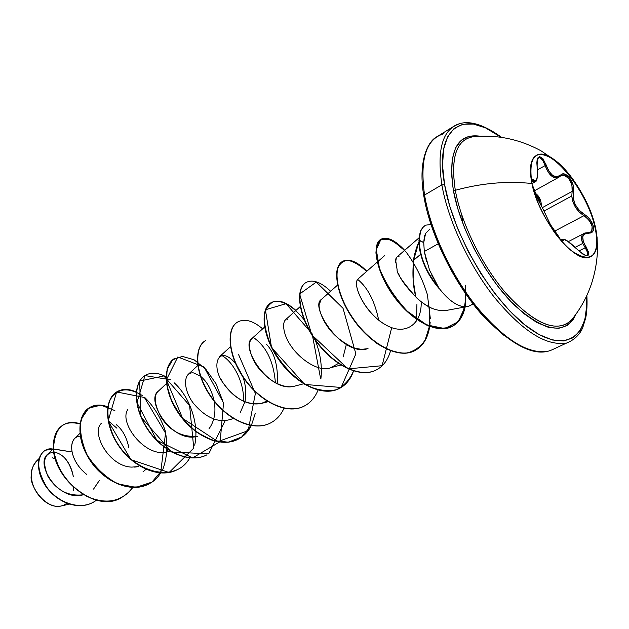 <?xml version="1.0" encoding="UTF-8"?>
<svg xmlns="http://www.w3.org/2000/svg" width="629" height="629" viewBox="0 0 629 629"><rect width="100%" height="100%" fill="white"/><g stroke="black" fill="none" stroke-linecap="round" stroke-linejoin="round"><path stroke-width="0.94" d="M536.065 155.497C550.847 146.156 587.101 190.917 594.798 226.605L595.254 226.361C599.28 244.524 597.039 254.894 588.532 257.473C573.098 262.364 538.416 217.736 531.89 183.526C507.312 180.83 481.783 183.086 455.31 190.28C481.783 183.086 507.312 180.83 531.89 183.526C527.99 154.978 536.12 147.532 556.28 161.181C572.366 173.738 589.9 203.136 595.254 226.361L597.086 237.542C597.456 258.252 588.823 262.584 571.171 250.546C554.833 237.62 536.82 206.949 531.89 183.526C528.604 166.315 530.923 156.605 538.849 154.404C554.92 149.938 587.911 192.702 595.254 226.361L594.798 226.605C587.455 192.946 554.471 150.197 538.393 154.663M559.48 238.8C561.603 240.844 562.782 241.363 563.026 240.364C564.268 238.375 569.159 241.528 577.697 249.815C588.115 258.393 590.985 257.528 586.307 247.221C580.787 238.242 581.66 233.54 588.941 233.115C592.707 233.147 594.153 230.812 593.273 226.118L594.798 226.605L593.273 226.118L590.033 219.521L587.455 216.675L579.293 210.401L575.173 204.48L573.129 197.797L573.617 188.386L573.035 184.769L569.709 177.944L564.881 174.17L562.554 174.029L556.94 176.851L552.797 175.57L549.031 171.34L543.031 158.783L539.446 156.629L537.158 159.648L536.844 162.746L537.528 173.29L536.985 178.369L535.641 180.68L532.535 179.328L531.859 180.012L531.89 183.534C531.411 179.745 531.985 178.534 533.612 179.91L531.757 181.726L532.983 181.034L535.271 181.742L532.983 181.034L533.612 179.91C536.954 182.221 538.11 177.74 537.087 166.465L537.087 166.465C537.308 154.191 540.342 153.704 546.208 165.018L537.488 169.791L546.208 165.018C550.233 175.593 555.03 178.958 560.604 175.114L560.494 176.018M543.983 211.053L571.792 195.981L543.983 211.053M561.076 175.562L564.378 175.224L568.891 178.699L571.934 185.028L572.138 191.42L542.316 207.656L572.138 191.42L571.792 195.981C572.744 204.567 576.809 211.124 583.987 215.661L589.129 220.189L592.156 226.283L591.732 231.189L590.395 232.4M583.877 233.548L584.019 233.477C581.102 235.191 580.693 238.501 582.792 243.392L575.205 247.291L582.792 243.392L581.495 238.934L582.045 235.427M588.406 232.714L588.941 233.115L588.429 232.714L584.137 233.414M582.792 243.392L585.229 247.724L586.307 247.221L578.9 250.955L585.229 247.724L587.738 252.889L586.975 255.5C586.7 256.624 583.618 254.721 577.721 249.776C567.028 239.594 564.724 238.973 562.224 239.421L561.736 240.152L563.026 240.364L561.634 240.443M535.468 194.573L537.276 196.397L540.146 203.364L538.558 198.371L535.499 194.605M473.936 136.627C456.583 139.033 450.38 156.92 455.31 190.28C461.497 225.033 484.22 269.857 509.836 297.619C537.622 325.673 558.245 333.04 571.722 319.721M472.583 136.784C456.214 140.078 450.45 157.91 455.31 190.28L453.32 190.147C448.068 150.913 457.016 132.931 480.147 136.21L469.022 136.226L461.301 140.212L455.6 147.87L452.235 159.003L451.441 173.266L453.32 190.147L457.873 208.946L464.933 228.854L474.219 248.958L485.313 268.331L497.688 286.085L510.772 301.417L523.965 313.682L536.671 322.402L548.37 327.316L558.607 328.346L567.02 325.586L573.357 319.28L576.022 314.115C565.613 335.343 545.146 332.419 514.632 305.332C486.461 277.947 460.019 228.233 453.32 190.147L455.31 190.28C461.191 223.146 481.767 265.155 505.81 293.083C531.875 321.584 552.498 331.664 567.68 323.322M586.645 296.07C589.334 336.916 565.605 354.52 529.28 328.283C493.05 302.58 453.1 235.16 444.593 184.667L441.865 184.832C447.99 220.064 468.754 264.817 494.229 297.14C521.748 330.374 545.28 345.706 564.811 343.151C545.28 345.706 521.748 330.374 494.229 297.14C468.754 264.817 447.99 220.064 441.865 184.832L424.559 195.021L423.836 196.099L424.559 195.021C430.362 230.065 450.844 274.386 476.224 306.299C503.68 339.094 527.314 354.119 547.128 351.367C527.314 354.119 503.68 339.094 476.224 306.299C450.844 274.386 430.362 230.065 424.559 195.021L441.865 184.832C436.636 149.152 442.69 128.756 460.027 123.661C442.69 128.756 436.636 149.152 441.865 184.832L444.593 184.667C433.924 126.712 464.178 108.369 501.061 137.264L485.478 127.852L473.472 124.062L462.826 124.251L454.02 128.583L447.471 137.067L443.555 149.529L442.549 165.592L444.593 184.667L449.696 205.99L457.684 228.602L468.228 251.466L480.847 273.497L494.929 293.657L509.804 311.017L524.775 324.839L539.171 334.597L552.372 339.998L563.875 340.981L573.286 337.687L580.323 330.414L584.836 319.611L586.747 305.788L586.645 296.07M66.926 503.326L63.804 505.134M63.781 505.15C46.082 512.651 28.163 483.693 31.45 475.013C30.79 491.76 48.158 509.6 61.296 505.936L69.332 504.175M73.428 487.412L73.546 490.337M429.898 229.011L425.581 233.445L423.742 242.55L419.299 240.247C420.754 227.305 421.548 230.922 422.586 227.824L425.361 225.206L422.24 228.02C421.21 231.118 420.408 227.501 418.953 240.443L419.519 248.935L418.953 240.443L423.742 242.55L424.3 251.521L429.521 270.03L438.971 288.145C448.894 300.89 458.022 307.086 466.356 306.716M398.597 273.544C400.193 278.859 405.925 286.659 415.793 296.951C413.001 286.368 412.262 274.165 413.575 260.351L418.922 241.945L417.31 245.569C414.983 252.418 413.74 257.34 413.575 260.351L420.636 254.289L413.575 260.351L413.104 279.425L415.793 296.951C419.291 300.827 424.63 304.601 431.816 308.265L432.477 308.548M472.67 303.422C470.437 305.977 467.449 307.07 463.707 306.7C455.852 305.552 447.604 299.365 438.971 288.145L431.809 275.219M438.161 243.816L424.3 251.521L438.161 243.816M443.626 133.788C426.03 139.103 419.677 159.514 424.559 195.021C419.677 159.514 426.03 139.103 443.626 133.788M53.3 448.776L47.545 454.35C34.933 464.076 58.521 501.667 82.839 494.905M79.914 433.436L74.859 438.295C71.934 441.196 71.022 445.764 72.131 451.999C73.868 460.452 78.751 467.952 86.794 474.494M101.701 423.097C90.513 431.541 108.361 466.584 131.831 467.111L138.828 466.545M166.473 383.58L158.162 391.317C145.268 400.28 172.236 443.799 197.608 436.274M208.907 428.947C214.363 421.438 216.109 412.176 214.159 401.168M214.033 400.516C211.533 389.744 207.098 381.709 200.737 376.401M200.305 376.056L193.59 372.926C183.448 371.511 182.41 388.636 193.331 403.197C206.509 418.772 219.836 423.86 233.304 418.474M197.773 365.551L188.11 374.467L186.546 376.574M240.427 412.168L244.901 401.829C246.497 393.314 245.829 385.003 242.88 376.905M221.109 379.499L223.295 383.195C235.183 399.187 247.857 405.941 261.334 403.448L266.932 401.027M277.358 383.706C278.152 365.905 274.566 352.814 266.617 344.448M264.565 327.104L251.828 338.622C248.573 341.862 248.675 347.994 252.127 357.028C258.613 373.768 280.219 390.656 295.245 385.978L303.642 383.784M284.104 330.406C283.113 325.107 283.663 321.482 285.763 319.54C283.687 321.317 283.136 324.941 284.096 330.406C288.444 352.61 317.205 373.838 330.65 367.737L338.418 363.436M337.553 285.102L321.191 299.608L319.312 304.247C317.92 304.963 321.686 333.818 354.701 348.199L361.541 349.354L367.643 348.67M357.704 279.355L358.271 278.749L357.704 279.355C352.303 284.882 364.749 312.676 384.453 324.147M419.15 237.715L396.985 256.994L396.325 257.78L395.523 262.875M357.681 279.386C367.784 287.665 374.782 301.236 378.674 320.106M253.573 337.608C266.326 346.508 273.607 361.549 275.408 382.747C273.607 361.557 266.334 346.508 253.581 337.6M154.797 451.292L154.726 451.764M146.014 469.32L143.05 471.734M39.084 458.541L36.875 460.695C33.376 464.186 31.568 468.959 31.45 475.013C30.963 469.273 33.471 463.943 38.959 459.021M73.389 476.617C69.945 461.961 63.474 453.792 53.976 452.117M53.732 452.102C44.101 453.501 42.127 461.497 47.804 476.082C56.445 490.408 68.341 496.627 83.484 494.748M93.556 489.095L99.264 480.595M80.276 436.133C74.93 436.487 72.052 440.151 71.643 447.109M71.855 450.388L72.131 451.999L53.536 448.941C54.44 427.869 63.27 419.488 80.025 423.797C73.963 421.705 68.498 422.004 63.623 424.677C56.524 428.947 53.166 437.029 53.536 448.941L53.316 449.059C52.946 437.155 56.311 429.064 63.403 424.803L63.623 424.677M96.434 500.181C80.567 512.556 54.283 501.738 43.912 482.75C33.14 463.793 40.641 446.488 52.993 449.075L45.186 450.27C36.081 457.189 36.553 469.399 46.593 486.917C57.176 501.981 77.744 510.284 92.408 502.697L92.188 502.807C77.532 510.394 56.964 502.099 46.381 487.027C36.348 469.517 35.877 457.307 44.974 450.388L45.076 450.325M66.037 459.524C69.78 464.328 72.186 469.981 73.255 476.468M52.86 449.2C40.46 446.543 32.897 463.887 43.723 482.899C54.141 501.95 80.543 512.706 96.379 500.165M79.993 423.985C63.144 419.535 54.251 427.893 53.316 449.059C55.124 480.391 95.726 512.666 120.682 498.082L120.902 497.971C95.954 512.556 55.344 480.273 53.536 448.941C56.634 469.092 67.657 484.857 86.621 496.242C106.026 504.851 121.421 501.95 132.798 487.522L127.459 493.545L120.902 497.971M429.127 217.799L436.919 240.199L447.29 262.82L459.775 284.583L473.779 304.452L488.623 321.545L503.609 335.108L518.068 344.637M424.245 196.633L423.836 196.099C417.955 162.754 427.13 141.478 437.226 136.556M426.533 261.483L424.3 251.521L423.742 242.55C424.583 233.273 424.992 235.969 425.581 233.445M447.478 310.152C437.289 312.039 426.729 307.636 415.793 296.951C402.764 282.099 396.545 273.057 397.127 269.833L395.61 259.84L395.971 258.488M397.819 256.506L399.045 256.341M421.202 302.974C421.43 324.871 404.879 336.004 385.758 324.902C366.558 314.233 353.333 287.854 357.17 280.306M368.02 348.568C342.884 357.728 309.232 306.425 321.301 299.514M346.327 344.519L343.175 356.926M294.875 386.072C269.55 393.785 239.366 346.225 251.97 338.496M261.601 403.386C246.93 405.446 234.153 398.715 223.295 383.195C210.432 366.039 218.129 343.528 235.395 363.216M236.205 364.254L242.385 375.56M197.883 436.211C182.402 437.564 170.113 431.227 161.024 417.2C154.333 404.235 153.429 395.562 158.296 391.199M169.924 451.017C147.375 460.86 118.252 423.246 127.75 409.652M138.923 466.529L134.685 467.135M116.239 424.614C122.537 429.709 126.712 437.32 128.764 447.447M82.627 470.854C76.935 464.925 73.444 458.643 72.131 451.999L53.316 449.059C55.124 480.454 95.86 512.745 120.792 498.026M114.871 410.588L100.899 405.147L88.768 408.111L81.267 419.024C79.34 429.764 81.298 441.723 87.124 454.901C95.144 467.481 105.35 477.136 117.725 483.858L136.045 487.373L152.006 482.066L162.974 469.045C167.22 457.236 167.935 444.373 165.12 430.464C160.387 417.003 153.515 405.941 144.513 397.253M142.185 395.468C127.679 386.678 116.892 388.29 109.816 400.296C106.277 410.58 107.685 422.932 114.046 437.375C130.541 471.821 174.893 484.904 189.73 457.92M194.691 445.167C199.55 423.993 189.408 396.309 174.068 382.691M170.553 379.774L144.945 375.599L136.949 402.576L156.778 440.198L192.592 457.936L220.189 441.605L223.523 402.867L204.071 367.029L177.795 356.973L166.386 379.782L182.669 418.427L217.878 441.629L248.172 430.668L255.382 393.471L238.58 354.567M320.9 378.776C322.3 366.235 320.405 353.325 315.215 340.045M304.161 319.815C294.168 307.062 283.011 300.3 274.26 301.417C269.055 303.618 265.729 308.493 264.282 316.049C264.211 324.886 266.499 334.872 271.154 346.005C279.74 362.76 293.452 377.809 308.572 386.222C318.651 390.444 327.945 391.608 336.452 389.689C344.063 385.986 349.763 379.751 353.537 370.976C350.738 379.177 346.036 384.995 339.432 388.439C322.763 397.166 295.528 383.423 278.977 359.403C262.254 335.469 260.217 308.58 271.256 302.604C278.065 299.192 286.281 301.802 295.921 310.435M430.37 318.864L427.39 294.608C422.043 277.759 414.731 263.292 405.453 251.207L391.898 239.979L380.985 239.209L376.299 249.713L379.468 268.441C385.711 283.71 395.012 298.004 407.372 311.308L426.729 324.91L444.75 328.566L458.234 321.741L465.311 306.181L465.57 285.212M89.861 407.411L89.75 407.474C76.99 414.503 76.07 439.765 90.505 460.971C104.736 482.278 130.926 493.262 148.255 484.259L148.483 484.149C131.162 493.144 104.972 482.16 90.733 460.845C76.298 439.632 77.218 414.377 89.971 407.34C95.144 404.478 101.072 404.305 107.771 406.821M117.214 391.6L116.986 391.733C104.438 398.637 103.911 424.166 118.684 445.788C133.254 467.504 159.64 478.881 176.914 469.894L177.158 469.777C159.884 478.755 133.497 467.378 118.92 445.654C104.147 424.032 104.673 398.503 117.214 391.6C122.71 388.588 129.063 388.722 136.265 391.985M145.433 375.301L145.315 375.371C133.002 382.125 132.9 407.93 148.027 429.969C162.958 452.109 189.533 463.903 206.729 454.948L206.98 454.822C189.785 463.777 163.21 451.984 148.279 429.835C133.151 407.789 133.246 381.984 145.551 375.23C151.432 372.053 158.272 372.588 166.08 376.842M174.925 358.263L174.799 358.333C162.754 364.93 163.123 391.002 178.62 413.489C193.921 436.07 220.669 448.304 237.77 439.388L238.037 439.262C220.936 448.17 194.188 435.928 178.88 413.347C163.383 390.861 163.005 364.789 175.043 358.192L174.799 358.333M205.518 340.588C193.771 346.996 194.644 373.343 210.534 396.286C226.228 419.331 253.141 432.029 270.132 423.168L270.407 423.034C253.424 431.895 226.495 419.189 210.801 396.136C194.911 373.194 194.031 346.846 205.777 340.438L205.518 340.588M237.683 322.001L237.542 322.079C226.133 328.283 227.556 354.905 243.855 378.328C259.966 401.852 287.052 415.054 303.893 406.248L304.177 406.106C287.335 414.912 260.249 401.703 244.138 378.178C227.84 354.748 226.409 328.126 237.817 321.922C244.775 318.392 253.047 320.696 262.647 328.833M271.107 302.691L270.965 302.769C259.926 308.745 261.955 335.634 278.686 359.56C295.229 383.58 322.457 397.324 339.133 388.588L339.432 388.439M306.024 282.515L305.875 282.602C295.26 288.326 297.949 315.475 315.121 339.927C332.12 364.466 359.481 378.768 375.945 370.127L376.103 370.049M342.53 261.428L342.373 261.515C332.23 266.955 335.634 294.364 353.294 319.359C370.772 344.44 398.243 359.348 414.464 350.825L414.794 350.66C398.574 359.183 371.094 344.267 353.616 319.178C335.957 294.183 332.544 266.775 342.679 261.334C349.103 258.204 357.154 261.499 366.833 271.233M380.789 239.327L380.616 239.421C371.44 245.192 376.362 272.506 393.927 296.526C411.366 320.68 437.076 334.447 451.803 326.608L452.149 326.427C437.422 334.274 411.712 320.499 394.273 296.345C376.7 272.318 371.77 245.003 380.938 239.232C387.11 236.323 395.02 240.019 404.667 250.311M425.361 225.206L430.936 224.506M465.153 306.968C463.188 316.34 458.856 322.826 452.149 326.427M430.197 322.119L429.749 326.192M429.701 326.482C427.862 338.253 422.892 346.312 414.794 350.66M390.554 350.793C387.999 359.922 383.234 366.322 376.26 369.97C359.804 378.611 332.434 364.301 315.436 339.754C298.256 315.302 295.559 288.153 306.174 282.429C312.802 279.142 320.955 282.083 330.618 291.251M318.038 390.106C315.074 397.528 310.451 402.859 304.177 406.106M283.986 408.292C280.904 415.046 276.383 419.96 270.407 423.034M255.225 413.583L251.388 425.432M251.301 425.605C248.148 431.793 243.73 436.337 238.037 439.262M167.487 449.476L167.377 451.771M116.931 428.223L108.44 421.045M243.509 401.223C244.422 382.652 233.304 361.84 221.974 355.589M287.296 319.359L286.651 318.927M416.013 321.796L416.532 319.32M416.595 318.942L416.925 304.145M465.224 285.33C467.08 302.919 463.337 317.779 453.918 325.366C446.676 328.92 438.099 329.085 428.16 325.869C417.876 320.648 407.993 312.825 398.519 302.407C385.302 285.613 377.062 266.782 375.93 252.811C376.433 244.665 379.224 239.861 384.303 238.383C390.334 239.177 397.025 243.226 404.392 250.546M429.426 307.125L429.465 326.081M429.418 326.372L425.157 339.998C420.376 347.2 413.874 351.611 405.666 353.223C396.71 352.995 387.236 349.81 377.243 343.678C367.399 336.035 358.616 326.75 350.888 315.821C340.58 298.987 335.682 282.35 336.861 271.02C338.677 264.636 342.2 261.059 347.436 260.296C353.333 261.287 359.709 265.006 366.573 271.453M391.702 327.654L382.086 365.701L348.01 368.869L311.78 334.848L299.616 294.01L316.293 282.083L343.049 308.32L355.865 353.883L341.107 387.48L304.695 384.421L271.531 347.546L265.399 309.775L286.03 303.689L312.141 333.818L320.633 378.784M251.12 425.574L241.748 436.958L228.343 442.195L212.5 440.449L196.303 431.966L182.025 418.088L171.646 401.137L166.52 383.965L167.07 369.404L172.778 359.749L182.363 356.399L194.039 359.757L205.872 369.286L215.991 383.682L222.808 401.105M225.119 420.809L208.679 453.879L171.583 451.984L140.92 417.035L139.607 381.088L163.855 375.945L189.612 405.563L193.748 448.1L169.091 472.528L130.926 459.618L108.141 420.99L116.632 391.946L144.403 397.481L165.529 433.114L160.654 472.89M160.568 473.024C145.983 497.531 105.751 488.175 88.178 457.299C69.992 426.682 84.663 397.198 107.74 407.018M419.299 240.247C419.59 256.412 426.21 272.349 439.144 288.051C426.21 272.349 419.59 256.412 419.299 240.247L418.953 240.443M419.519 248.935C422.232 263.347 428.734 276.532 439.011 288.483C428.734 276.532 422.232 263.347 419.519 248.935M55.383 458.973L52.537 457.873M558.953 238.163L556.696 235.317L558.969 238.179M534.752 192.867C538.982 195.588 541.184 199.88 541.365 205.754L541.003 201.988L538.054 195.698L534.744 192.867M544.156 162.895C542.198 158.822 540.272 157.156 538.377 157.895L539.674 157.714L542.638 160.175L545.107 165.474C548.803 175.342 553.402 179.249 558.914 177.205L556.516 177.913L552.168 176.545L548.166 172.11L545.107 165.474M535.609 181.482L535.271 181.742C537.182 181.506 537.811 176.435 537.158 166.528L537.111 166.622M531.906 180.507L532.983 181.034L531.906 180.499M561.642 240.443L562.232 239.413L560.982 240.066M586.975 255.5L586.967 255.5C588.5 254.328 587.918 251.742 585.229 247.724M559.495 238.816L562.46 240.868L564.307 239.61L567.562 241.19L583.429 254.588L587.824 255.83L588.933 252.874L583.319 241.622L582.729 236.921L583.445 235.152L584.789 233.902L591.268 232.785L592.864 231.409L593.273 226.118C591.85 221.196 588.948 217.343 584.569 214.568L583.987 215.661L553.905 231.543L583.987 215.661L579.419 212.17L575.519 207.366L572.862 201.728L571.792 195.981M532.983 188.04L537.622 198.803M537.693 198.89L537.748 199.016C542.45 207.609 546.381 215.692 549.526 223.256L553.418 230.843L543.959 211.022M560.337 176.136L560.604 175.114C565.337 169.547 575.732 183.11 573.357 191.633L572.138 191.42L573.357 191.633C572.154 201.076 575.889 208.718 584.569 214.568L583.987 215.661C591.905 221.966 594.051 227.541 590.442 232.384L588.713 232.824M560.588 175.908L561.139 175.53M564.284 175.192C570.126 178.353 572.736 183.762 572.138 191.42M594.798 226.605C598.399 242.511 597.015 252.575 590.655 256.805C597.015 252.575 598.399 242.511 594.798 226.605M532.991 188.063L536.12 195.965L542.528 208.105M568.301 241.622L584.019 233.477C584.333 233.021 585.803 232.761 588.422 232.714L590.419 232.392M597.055 237.109L597.534 249.556C596.504 276.092 587.981 299.388 571.958 319.446L572.264 319.06M473.928 136.627L473.464 136.674C497.052 134.488 519.578 139.206 541.034 150.826L556.036 160.985M423.836 196.114C429.835 233.037 453.014 281.415 480.894 313.517C511.314 345.659 535.13 357.712 552.348 349.677L569.945 341.5C575.991 338.237 580.276 333.559 582.8 327.473L585.772 317.739C586.951 311.473 587.321 304.09 586.873 295.575M462.653 222.8L461.812 215.087M446.134 310.467L467.213 306.59M469.777 305.718L473.126 304.004M437.43 136.422L453.934 126.225C465.421 119.046 481.311 122.757 501.604 137.342M167.636 451.716L170.097 451.119M219.309 356.918L230.442 346.744M261.334 403.456L268.064 401.727M285.763 319.532L300.23 306.575M330.65 367.737L340.847 365.017M358.239 278.773L384.689 255.547M531.937 183.613L535.263 181.75M534.029 191.035L558.882 177.221M538.377 157.895C537.394 157.242 536.985 160.12 537.158 166.528M532.857 187.576L537.701 198.906L532.802 187.371C532.181 185.099 532.401 185.138 533.447 187.473L537.701 198.906C542.497 207.672 546.467 215.841 549.604 223.397L553.528 231M531.835 180.539L532.032 184.148M559.275 238.556L560.235 239.217L559.024 236.976L549.604 223.397C551.263 230.088 563.301 243.415 561.783 240.482L561.555 240.522M558.914 177.205L561.194 175.491"/></g></svg>
